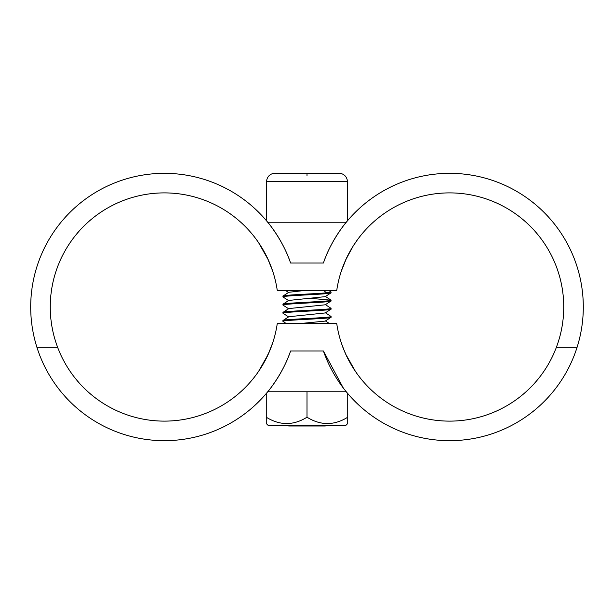 <?xml version="1.0" encoding="UTF-8"?>
<svg xmlns="http://www.w3.org/2000/svg" width="614" height="614" viewBox="0 0 614 614"><rect width="100%" height="100%" fill="white"/><g stroke="black" fill="none" stroke-linecap="round" stroke-linejoin="round"><path stroke-width="0.92" d="M270.053 388.846L267.719 391.77C266.645 393.282 282.847 374.279 290.583 351.016L323.417 351.016A133.668 133.668 0 0 0 583.3 307.008A133.668 133.668 0 0 0 323.417 262.992L290.583 262.992C282.847 239.736 266.645 220.725 267.719 222.237L269.822 224.87M357.064 240.281L355.268 242.845M354.247 244.372L352.897 246.49M352.774 246.69L347.47 256.176M346.396 258.41L341.238 271.35L345.82 259.645L352.989 246.337L357.463 239.736M336.695 290.706A114.104 114.104 0 0 1 457.806 193.187A114.104 114.104 0 0 1 556.215 347.754A114.104 114.104 0 0 1 336.695 323.302L277.305 323.302A114.104 114.104 0 0 1 57.785 347.754A114.104 114.104 0 0 1 135.663 196.564A114.104 114.104 0 0 1 277.305 290.706L336.695 290.706M275.21 232.307L270.943 226.328M265.678 254.511L266.499 256.115M267.581 258.356L272.601 270.881M258.44 242.43L268.18 259.645L271.234 267.006M270.62 265.394L267.673 258.548M267.635 258.471L264.243 251.824M264.197 251.74L263.536 250.558M262.961 249.56L261.664 247.396M260.252 245.147L258.548 242.576M255.409 238.217L255.056 237.748M576.937 347.754L556.215 347.754L576.937 347.754M339.91 230.664L342.198 227.472M343.947 225.169L346.281 222.237C347.355 220.725 331.146 239.736 323.417 262.992M346.281 222.237L267.719 222.237M290.583 262.992A133.668 133.668 0 0 0 121.979 180.232A133.668 133.668 0 0 0 37.063 347.754L57.785 347.754L37.063 347.754A133.668 133.668 0 0 0 290.583 351.016M355.529 371.531L345.82 354.362L342.758 346.987M343.372 348.591L346.296 355.399M346.334 355.475L349.711 362.099M349.75 362.176L350.41 363.35M351.008 364.386L352.282 366.52M353.702 368.799L355.406 371.363M358.576 375.768L358.929 376.236M344.822 352.114L344.661 351.73M344.3 350.886L341.392 343.126M256.905 373.765L258.686 371.224M259.699 369.712L261.05 367.602M261.173 367.41L266.499 357.893M267.581 355.652L271.234 347.002M270.62 348.614L267.673 355.46M267.635 355.537L264.243 362.183M264.197 362.268L263.536 363.45M262.961 364.447L261.664 366.612M260.252 368.861L258.847 370.979M556.215 266.253A114.104 114.104 0 0 1 563.667 302.932M323.417 351.016L343.264 387.948M343.97 388.869L342.198 386.536M267.719 391.77L346.281 391.77M275.21 381.701L270.828 387.833M326.157 425.187L325.336 426.001L288.664 426.001L287.843 425.187M330.232 173.34L307 173.34L307 175.781M266.653 220.956L266.653 181.491A8.151 8.151 0 0 1 274.803 173.34L283.768 173.34M302.656 323.302L325.228 321.099L331.046 317.292C332.527 318.651 281.473 320.009 282.954 321.368L285.878 323.302M325.228 312.664L331.046 316.471C332.527 317.829 281.473 319.188 282.954 320.546L282.954 321.368M288.772 317.024L282.954 313.217C281.473 311.858 332.527 310.5 331.046 309.141L325.228 312.948L288.772 316.74L282.954 320.546M325.228 304.513L331.046 308.328C332.527 309.686 281.473 311.045 282.954 312.403L288.772 308.589L325.228 304.797L331.046 300.99C332.527 302.349 281.473 303.707 282.954 305.066L288.772 308.873M283.039 304.145L288.772 300.438L325.228 296.646L331.046 292.84C332.527 294.198 281.473 295.557 282.954 296.915L288.772 300.722M329.081 290.706L331.046 292.026L326.564 292.824C314.529 293.922 281.673 295.012 282.954 296.101L288.772 292.287L302.656 290.706M310.254 298.312L331.046 300.177C332.527 301.535 281.473 302.894 282.954 304.252L282.954 305.066M331.046 292.026L331.046 292.84M331.046 300.177L331.046 300.99M282.954 296.101L282.954 296.915M331.046 308.328L331.046 309.141M282.954 312.403L282.954 313.217M331.046 316.471L331.046 317.292M274.803 173.34L339.197 173.34A8.151 8.151 0 0 1 347.347 181.491L347.347 220.956M347.754 417.205C334.169 425.648 320.585 425.648 307 417.205C293.415 425.648 279.838 425.648 266.246 417.205L266.246 423.506L267.927 425.187L346.073 425.187L347.754 423.506L347.754 393.536M307 417.205L307 391.77M266.246 423.506L266.246 393.536M326.564 292.824L323.877 290.706M266.653 181.491L347.347 181.491M272.762 271.35L272.317 270.03M271.48 267.681L270.313 264.626M269.193 261.925L266.86 256.844M266.837 256.798L262.777 249.253M262.523 248.823L258.985 243.228M258.325 242.261L256.529 239.729M341.238 271.35L345.82 259.645L352.996 246.337L357.448 239.759M270.099 349.903L272.762 342.666L268.18 354.362L258.532 371.447M257.949 372.291L257.159 373.419M360.372 378.086L360.05 377.679M359.083 376.436L358.2 375.269M357.095 373.757L355.629 371.677M269.592 351.147L263.621 363.288M262.431 365.338L258.594 371.363M257.726 372.606L257.389 373.097M341.238 342.666L341.829 344.408M342.482 346.235L343.679 349.358M345.198 352.981L347.148 357.171M347.163 357.21L350.487 363.488M351.415 365.084L354.961 370.702M355.721 371.823L356.028 372.261M325.451 320.961L329.081 323.302M325.228 296.362L330.961 300.069M285.878 290.706L288.549 292.433"/></g></svg>
